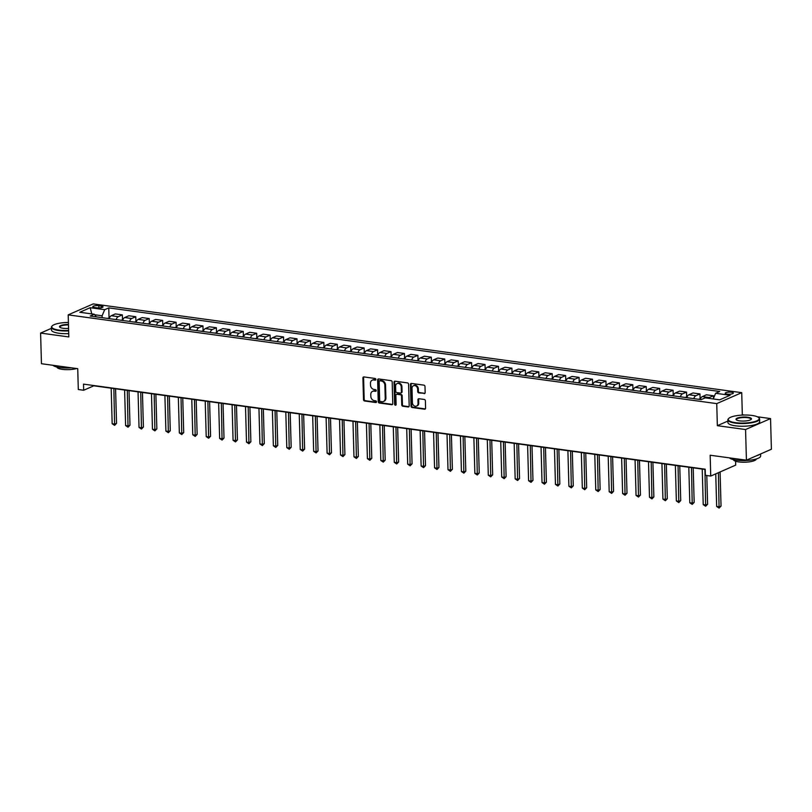 <?xml version="1.0" encoding="UTF-8"?>
<svg xmlns="http://www.w3.org/2000/svg" width="812" height="812" viewBox="0 0 812 812"><rect width="100%" height="100%" fill="white"/><g stroke="black" fill="none" stroke-linecap="round" stroke-linejoin="round"><path stroke-width="1.22" d="M375.905 379.417A0.873 0.71 -113.7 0 0 375.144 378.473L363.928 376.93A1.248 1.015 -113.7 0 0 362.913 377.996L363.512 399.646A1.248 1.015 -113.7 0 0 364.608 400.996L375.814 402.529A0.873 0.71 -113.7 0 0 375.763 400.844L374.312 400.651A3.989 3.248 -113.7 0 1 370.83 396.337L370.779 394.53A3.989 3.248 -113.7 0 1 372.556 391.343A3.989 3.248 -113.7 0 1 374.048 391.14L375.499 391.343A0.873 0.71 -113.7 0 0 375.448 389.658L373.997 389.455A3.989 3.248 -113.7 0 1 370.516 385.152L370.465 383.345A3.989 3.248 -113.7 0 1 372.241 380.158A3.989 3.248 -113.7 0 1 373.733 379.955L375.185 380.158A0.873 0.71 -113.7 0 0 375.905 379.417M731.429 392.226A4.06 1.056 -1.6 0 0 727.298 392.297A4.06 1.056 -1.6 0 0 725.207 393.282A4.06 1.056 -1.6 0 0 727.116 394.114A4.06 1.056 -1.6 0 0 731.247 394.043A4.06 1.056 -1.6 0 0 733.337 393.059A4.06 1.056 -1.6 0 0 731.429 392.226M424.138 393.627A1.248 1.015 -113.7 0 0 425.153 392.561L424.991 386.492A1.248 1.015 -113.7 0 0 423.894 385.142L411.451 383.437A1.248 1.015 -113.7 0 0 410.436 384.492L411.034 406.152A1.248 1.015 -113.7 0 0 412.12 407.502L424.574 409.207A1.248 1.015 -113.7 0 0 425.589 408.142L425.386 400.803A1.248 1.015 -113.7 0 0 424.3 399.463L418.972 398.733A1.248 1.015 -113.7 0 0 417.947 399.788L418.048 403.432A3.329 2.71 -113.7 0 1 416.566 406.091A3.329 2.71 -113.7 0 1 412.405 402.65L412.009 388.4A3.329 2.71 -113.7 0 1 413.491 385.73A3.329 2.71 -113.7 0 1 417.652 389.171L417.723 391.546A1.248 1.015 -113.7 0 0 418.809 392.896L424.808 393.323A1.248 1.015 -113.7 0 0 424.909 393.333M51.42 328.332L40.6 333.072L41.453 363.715L77.729 368.678L78.307 389.516L83.677 390.257L83.514 384.127L705.192 469.194L705.364 475.324L710.733 476.055L735.713 465.103L735.601 461.236M727.907 421.052L717.351 425.681L745.568 429.538L746.421 460.181L710.155 455.227L710.733 476.055M717.351 425.681L716.742 403.615L68.198 314.873L93.167 303.911L741.721 392.663L716.742 403.615M40.6 333.072L68.807 336.939L68.198 314.873M392.186 381.995A1.248 1.015 -113.7 0 0 391.09 380.655L378.646 378.95A1.248 1.015 -113.7 0 0 377.631 380.006L378.23 401.666A1.248 1.015 -113.7 0 0 379.316 403.016L391.77 404.711A1.248 1.015 -113.7 0 0 392.785 403.655L392.186 381.995M395.048 381.193L407.492 382.899A1.248 1.015 -113.7 0 1 408.588 384.249L409.187 405.898A1.248 1.015 -113.7 0 1 408.172 406.964L402.843 406.233A1.248 1.015 -113.7 0 1 401.757 404.883L401.504 396.104A1.248 1.015 -113.7 0 0 400.417 394.754L396.885 394.267A1.248 1.015 -113.7 0 0 395.86 395.332L396.124 404.467A0.873 0.71 -113.7 0 1 394.642 404.274L394.033 382.249A1.248 1.015 -113.7 0 1 395.048 381.193M745.568 429.538L770.547 418.586L771.4 449.229L746.421 460.181M68.025 322.455L64.473 322.608M94.649 307.535L97.014 307.86A3.938 1.015 -1.6 0 0 101.023 307.778A3.938 1.015 -1.6 0 0 103.033 306.834A3.938 1.015 -1.6 0 0 101.195 306.022L98.831 305.698A3.938 1.015 -1.6 0 0 94.821 305.779A3.938 1.015 -1.6 0 0 92.801 306.723A3.938 1.015 -1.6 0 0 94.649 307.535M96.293 316.873L94.293 314.244L90.203 316.041L701.142 399.636L705.222 397.85L719.736 399.829L730.13 395.271L715.626 393.282L719.706 391.496L108.767 307.89L104.687 309.687L102.119 315.777L102.18 317.675M94.293 314.244L79.779 312.265L90.183 307.697L104.687 309.687M744.513 415.023L742.33 414.719L741.721 392.663M770.547 418.586L757.322 416.769M83.677 390.257L93.806 385.812L705.202 469.478M102.119 315.777L94.679 314.751M109.052 318.081L108.767 307.89M122.49 319.918L122.348 314.883L115.365 313.919L111.274 315.716A5.075 2.639 97.8 0 0 109.173 318.639M135.919 321.755L135.777 316.721L128.793 315.767L124.713 317.553A5.075 2.639 97.8 0 0 122.602 320.476M149.357 323.592L149.215 318.558L142.232 317.604L138.141 319.39A5.075 2.639 97.8 0 0 136.04 322.313M162.786 325.429L162.644 320.395L155.66 319.441L151.58 321.227A5.075 2.639 97.8 0 0 149.469 324.15M176.224 327.277L176.082 322.232L169.099 321.278L165.009 323.064A5.075 2.639 97.8 0 0 162.897 325.988M189.653 329.114L189.511 324.069L182.527 323.115L178.447 324.912A5.075 2.639 97.8 0 0 176.336 327.825M203.091 330.951L202.949 325.906L195.966 324.952L191.876 326.749A5.075 2.639 97.8 0 0 189.764 329.662M216.52 332.788L216.378 327.743L209.394 326.789L205.314 328.586A5.075 2.639 97.8 0 0 203.203 331.499M229.948 334.625L229.816 329.581L222.823 328.627L218.743 330.423A5.075 2.639 97.8 0 0 216.631 333.336M243.387 336.462L243.245 331.428L236.262 330.464L232.171 332.26A5.075 2.639 97.8 0 0 230.07 335.183M256.815 338.299L256.683 333.265L249.69 332.301L245.61 334.097A5.075 2.639 97.8 0 0 243.498 337.021M270.254 340.137L270.112 335.102L263.129 334.148L259.038 335.935A5.075 2.639 97.8 0 0 256.937 338.858M283.682 341.974L283.54 336.939L276.557 335.985L272.477 337.772A5.075 2.639 97.8 0 0 270.366 340.695M297.121 343.811L296.979 338.777L289.996 337.822L285.905 339.609A5.075 2.639 97.8 0 0 283.804 342.532M310.549 345.658L310.407 340.614L303.424 339.66L299.344 341.446A5.075 2.639 97.8 0 0 297.233 344.369M323.988 347.495L323.846 342.451L316.863 341.497L312.772 343.293A5.075 2.639 97.8 0 0 310.661 346.206M337.416 349.333L337.274 344.288L330.291 343.334L326.211 345.13A5.075 2.639 97.8 0 0 324.1 348.043M350.855 351.17L350.713 346.125L343.72 345.171L339.639 346.968A5.075 2.639 97.8 0 0 337.528 349.881M364.283 353.007L364.141 347.962L357.158 347.008L353.078 348.805A5.075 2.639 97.8 0 0 350.967 351.718M377.712 354.844L377.58 349.799L370.587 348.845L366.506 350.642A5.075 2.639 97.8 0 0 364.395 353.555M391.151 356.681L391.008 351.647L384.025 350.682L379.935 352.479A5.075 2.639 97.8 0 0 377.834 355.402M404.579 358.518L404.437 353.484L397.454 352.53L393.373 354.316A5.075 2.639 97.8 0 0 391.262 357.239M418.018 360.355L417.875 355.321L410.892 354.367L406.802 356.153A5.075 2.639 97.8 0 0 404.701 359.077M431.446 362.193L431.304 357.158L424.321 356.204L420.24 357.99A5.075 2.639 97.8 0 0 418.129 360.914M444.885 364.03L444.743 358.995L437.759 358.041L433.669 359.828A5.075 2.639 97.8 0 0 431.558 362.751M458.313 365.877L458.171 360.832L451.188 359.878L447.107 361.665A5.075 2.639 97.8 0 0 444.996 364.588M471.752 367.714L471.61 362.67L464.626 361.716L460.536 363.512A5.075 2.639 97.8 0 0 458.425 366.425M485.18 369.551L485.038 364.507L478.055 363.553L473.975 365.349A5.075 2.639 97.8 0 0 471.863 368.262M498.619 371.388L498.477 366.344L491.483 365.39L487.403 367.186A5.075 2.639 97.8 0 0 485.292 370.099M512.047 373.226L511.905 368.181L504.922 367.227L500.831 369.024A5.075 2.639 97.8 0 0 498.73 371.937M525.476 375.063L525.344 370.028L518.35 369.064L514.27 370.861A5.075 2.639 97.8 0 0 512.159 373.784M538.914 376.9L538.772 371.866L531.789 370.901L527.698 372.698A5.075 2.639 97.8 0 0 525.597 375.621M552.343 378.737L552.201 373.703L545.217 372.749L541.137 374.535A5.075 2.639 97.8 0 0 539.026 377.458M565.781 380.574L565.639 375.54L558.656 374.586L554.566 376.372A5.075 2.639 97.8 0 0 552.464 379.295M579.21 382.411L579.068 377.377L572.084 376.423L568.004 378.209A5.075 2.639 97.8 0 0 565.893 381.132M592.648 384.259L592.506 379.214L585.523 378.26L581.433 380.046A5.075 2.639 97.8 0 0 579.321 382.97M606.077 386.096L605.935 381.051L598.952 380.097L594.871 381.894A5.075 2.639 97.8 0 0 592.76 384.807M619.515 387.933L619.373 382.888L612.39 381.934L608.3 383.731A5.075 2.639 97.8 0 0 606.188 386.644M632.944 389.77L632.802 384.726L625.819 383.772L621.738 385.568A5.075 2.639 97.8 0 0 619.627 388.481M646.372 391.607L646.24 386.563L639.247 385.609L635.167 387.405A5.075 2.639 97.8 0 0 633.055 390.318M659.811 393.444L659.669 388.41L652.686 387.446L648.595 389.242A5.075 2.639 97.8 0 0 646.494 392.166M673.239 395.282L673.097 390.247L666.114 389.283L662.034 391.079A5.075 2.639 97.8 0 0 659.923 394.003M686.678 397.119L686.536 392.084L679.553 391.13L675.462 392.917A5.075 2.639 97.8 0 0 673.361 395.84M700.106 398.956L699.964 393.921L692.981 392.967L688.901 394.754A5.075 2.639 97.8 0 0 686.79 397.677M713.474 398.377L713.403 395.759L706.42 394.805L702.329 396.591A5.075 2.639 97.8 0 0 700.218 399.514M122.348 314.883L118.268 316.67A5.075 2.639 97.8 0 0 116.157 319.593M135.777 316.721L131.696 318.507A5.075 2.639 97.8 0 0 129.585 321.43M149.215 318.558L145.135 320.344A5.075 2.639 97.8 0 0 143.024 323.267M162.644 320.395L158.563 322.191A5.075 2.639 97.8 0 0 156.452 325.104M176.082 322.232L171.992 324.029A5.075 2.639 97.8 0 0 169.891 326.942M189.511 324.069L185.43 325.866A5.075 2.639 97.8 0 0 183.319 328.779M202.949 325.906L198.859 327.703A5.075 2.639 97.8 0 0 196.758 330.616M216.378 327.743L212.297 329.54A5.075 2.639 97.8 0 0 210.186 332.453M229.816 329.581L225.726 331.377A5.075 2.639 97.8 0 0 223.615 334.3M243.245 331.428L239.164 333.214A5.075 2.639 97.8 0 0 237.053 336.138M256.683 333.265L252.593 335.051A5.075 2.639 97.8 0 0 250.482 337.975M270.112 335.102L266.031 336.889A5.075 2.639 97.8 0 0 263.92 339.812M283.54 336.939L279.46 338.726A5.075 2.639 97.8 0 0 277.349 341.649M296.979 338.777L292.888 340.563A5.075 2.639 97.8 0 0 290.787 343.486M310.407 340.614L306.327 342.41A5.075 2.639 97.8 0 0 304.216 345.323M323.846 342.451L319.755 344.247A5.075 2.639 97.8 0 0 317.654 347.16M337.274 344.288L333.194 346.085A5.075 2.639 97.8 0 0 331.083 348.998M350.713 346.125L346.622 347.922A5.075 2.639 97.8 0 0 344.521 350.835M364.141 347.962L360.061 349.759A5.075 2.639 97.8 0 0 357.95 352.682M377.58 349.799L373.49 351.596A5.075 2.639 97.8 0 0 371.378 354.519M391.008 351.647L386.928 353.433A5.075 2.639 97.8 0 0 384.817 356.356M404.437 353.484L400.357 355.27A5.075 2.639 97.8 0 0 398.245 358.193M417.875 355.321L413.795 357.107A5.075 2.639 97.8 0 0 411.684 360.031M431.304 357.158L427.224 358.945A5.075 2.639 97.8 0 0 425.112 361.868M444.743 358.995L440.652 360.792A5.075 2.639 97.8 0 0 438.551 363.705M458.171 360.832L454.091 362.629A5.075 2.639 97.8 0 0 451.979 365.542M471.61 362.67L467.519 364.466A5.075 2.639 97.8 0 0 465.418 367.379M485.038 364.507L480.958 366.303A5.075 2.639 97.8 0 0 478.847 369.216M498.477 366.344L494.386 368.14A5.075 2.639 97.8 0 0 492.275 371.064M511.905 368.181L507.825 369.978A5.075 2.639 97.8 0 0 505.714 372.901M525.344 370.028L521.253 371.815A5.075 2.639 97.8 0 0 519.142 374.738M538.772 371.866L534.692 373.652A5.075 2.639 97.8 0 0 532.581 376.575M552.201 373.703L548.12 375.489A5.075 2.639 97.8 0 0 546.009 378.412M565.639 375.54L561.549 377.326A5.075 2.639 97.8 0 0 559.448 380.249M579.068 377.377L574.987 379.174A5.075 2.639 97.8 0 0 572.876 382.087M592.506 379.214L588.416 381.011A5.075 2.639 97.8 0 0 586.315 383.924M605.935 381.051L601.854 382.848A5.075 2.639 97.8 0 0 599.743 385.761M619.373 382.888L615.283 384.685A5.075 2.639 97.8 0 0 613.182 387.598M632.802 384.726L628.721 386.522A5.075 2.639 97.8 0 0 626.61 389.435M646.24 386.563L642.15 388.359A5.075 2.639 97.8 0 0 640.039 391.282M659.669 388.41L655.588 390.196A5.075 2.639 97.8 0 0 653.477 393.12M673.097 390.247L669.017 392.034A5.075 2.639 97.8 0 0 666.906 394.957M686.536 392.084L682.456 393.871A5.075 2.639 97.8 0 0 680.344 396.794M699.964 393.921L695.884 395.708A5.075 2.639 97.8 0 0 693.773 398.631M713.403 395.759L709.312 397.545A5.075 2.639 97.8 0 0 708.379 398.276M713.24 398.946L715.626 393.282M91.797 313.909L90.183 307.697M742.33 414.719L741.376 415.145M375.804 379.854L374.413 379.661A3.989 3.248 -113.7 0 0 372.921 379.854L372.241 380.158M372.556 391.343L373.226 391.049A3.989 3.248 -113.7 0 1 374.728 390.846L376.108 391.039M363.837 376.93A1.248 1.015 -113.7 0 0 363.583 377.702L364.192 399.352A1.248 1.015 -113.7 0 0 365.278 400.702L376.423 402.224M378.554 378.94A1.248 1.015 -113.7 0 0 378.301 379.712L378.91 401.372A1.248 1.015 -113.7 0 0 379.996 402.711L392.44 404.417A1.248 1.015 -113.7 0 0 392.541 404.427M379.854 380.787A0.873 0.71 -113.7 0 0 379.143 381.528L379.671 400.539A0.873 0.71 -113.7 0 0 380.432 401.483L381.965 401.696A3.989 3.248 -113.7 0 0 383.457 401.493A3.989 3.248 -113.7 0 0 385.233 398.306L384.868 385.314A3.989 3.248 -113.7 0 0 381.386 381.001L379.854 380.787L380.534 380.493A0.873 0.71 -113.7 0 0 379.945 380.747M383.457 401.493L384.137 401.199A3.989 3.248 -113.7 0 0 385.903 398.012L385.233 398.306M380.534 380.493L382.056 380.706A3.989 3.248 -113.7 0 1 385.538 385.02L385.903 398.012M396.418 394.327L397.098 394.033A1.248 1.015 -113.7 0 1 397.565 393.972L401.098 394.459A1.248 1.015 -113.7 0 1 402.184 395.799L402.427 404.589A1.248 1.015 -113.7 0 0 403.513 405.939L408.842 406.66A1.248 1.015 -113.7 0 0 408.943 406.67M394.957 381.183A1.248 1.015 -113.7 0 0 394.703 381.955L395.322 403.97A0.873 0.71 -113.7 0 0 396.023 404.904M401.25 386.989A3.329 2.71 -113.7 0 0 397.088 383.548A3.329 2.71 -113.7 0 0 395.606 386.218L395.748 391.242A1.248 1.015 -113.7 0 0 396.835 392.582L400.377 393.069A1.248 1.015 -113.7 0 0 401.392 392.013L401.25 386.989L401.93 386.695A3.329 2.71 -113.7 0 0 397.768 383.254L397.088 383.548M400.844 393.008L401.514 392.714A1.248 1.015 -113.7 0 0 402.072 391.709L401.392 392.013M401.93 386.695L402.072 391.709M413.491 385.73L414.171 385.436A3.329 2.71 -113.7 0 1 418.332 388.877L418.393 391.252A1.248 1.015 -113.7 0 0 419.489 392.602L424.808 393.323M416.566 406.091L417.246 405.797A3.329 2.71 -113.7 0 0 418.728 403.128L418.048 403.432M418.88 398.722A1.248 1.015 -113.7 0 0 418.627 399.494L418.728 403.128M411.359 383.426A1.248 1.015 -113.7 0 0 411.105 384.198L411.714 405.858A1.248 1.015 -113.7 0 0 412.8 407.208L425.244 408.903A1.248 1.015 -113.7 0 0 425.346 408.913M109.356 318.121L107.235 318.375M111.183 388.187L112.168 423.742L114.857 424.108L116.542 423.367L115.578 388.796M116.542 423.367L114.604 425.366L113.863 388.552M114.604 425.366L112.168 423.742M122.785 319.958L120.673 320.212M124.612 390.024L125.606 425.579L128.296 425.945L129.981 425.204L129.017 390.633M129.981 425.204L128.032 427.213L127.301 390.399M128.032 427.213L125.606 425.579M136.223 321.796L134.102 322.049M138.05 391.861L139.035 427.416L141.724 427.782L143.409 427.041L142.445 392.47M143.409 427.041L141.471 429.051L140.73 392.237M141.471 429.051L139.035 427.416M149.652 323.633L147.54 323.887M151.479 393.708L152.473 429.254L155.153 429.629L156.848 428.888L155.884 394.307M156.848 428.888L154.899 430.888L154.168 394.074M154.899 430.888L152.473 429.254M163.09 325.47L160.969 325.724M164.907 395.545L165.902 431.091L168.591 431.466L170.276 430.725L169.312 396.144M170.276 430.725L168.338 432.725L167.597 395.911M168.338 432.725L165.902 431.091M68.401 322.445A15.489 4.009 -1.6 0 0 52.293 325.825A15.489 4.009 -1.6 0 0 59.002 330.098A15.489 4.009 -1.6 0 0 68.624 330.443M68.644 330.91A15.875 4.111 178.4 0 1 58.819 330.555A15.875 4.111 178.4 0 1 51.389 327.287A15.875 4.111 178.4 0 1 51.938 326.17A15.875 4.111 178.4 0 1 52.13 325.998M68.573 328.424A7.744 2.01 178.4 0 1 63.123 328.292A7.744 2.01 178.4 0 1 59.804 327.226A7.744 2.01 178.4 0 1 68.462 324.465M71.395 367.816A15.875 4.111 178.4 0 1 59.844 367.572A15.875 4.111 178.4 0 1 52.922 365.288M76.582 368.526A11.429 2.964 178.4 0 1 62.291 369.348A11.429 2.964 178.4 0 1 56.941 367.034M68.715 333.61A15.875 4.111 178.4 0 1 58.89 333.245A15.875 4.111 178.4 0 1 51.46 329.987L51.389 327.287M68.472 324.932A7.359 1.908 -1.6 0 0 59.895 327.053A7.359 1.908 -1.6 0 0 60.017 327.388M751.963 415.439A15.489 4.009 -1.6 0 0 728.78 418.393A15.489 4.009 -1.6 0 0 735.489 422.666A15.489 4.009 -1.6 0 0 753.028 422.017A15.489 4.009 -1.6 0 0 758.611 417.561A15.489 4.009 -1.6 0 0 751.963 415.439M758.784 417.723A15.875 4.111 178.4 0 1 758.987 417.886A15.875 4.111 178.4 0 1 759.606 418.972A15.875 4.111 178.4 0 1 751.465 422.808A15.875 4.111 178.4 0 1 735.307 423.123A15.875 4.111 178.4 0 1 727.877 419.865A15.875 4.111 178.4 0 1 728.425 418.738A15.875 4.111 178.4 0 1 728.618 418.566M747.852 417.246A7.744 2.01 178.4 0 1 751.201 419.378A7.744 2.01 178.4 0 1 739.61 420.86A7.744 2.01 178.4 0 1 736.291 419.794A7.744 2.01 178.4 0 1 739.082 417.561A7.744 2.01 178.4 0 1 747.852 417.246M750.988 419.56A7.359 1.908 -1.6 0 0 751.1 419.215A7.359 1.908 -1.6 0 0 747.659 417.703A7.359 1.908 -1.6 0 0 740.158 417.845A7.359 1.908 -1.6 0 0 736.382 419.621A7.359 1.908 -1.6 0 0 736.504 419.956M760.58 453.969L760.641 455.989A15.875 4.111 178.4 0 1 752.501 459.825A15.875 4.111 178.4 0 1 736.332 460.14A15.875 4.111 178.4 0 1 729.409 457.856M756.276 458.963A11.429 2.964 178.4 0 1 750.359 461.703A11.429 2.964 178.4 0 1 738.778 461.916A11.429 2.964 178.4 0 1 733.429 459.602M759.606 418.972L759.677 421.672A15.875 4.111 178.4 0 1 751.536 425.508A15.875 4.111 178.4 0 1 735.378 425.813A15.875 4.111 178.4 0 1 727.948 422.555L727.877 419.865M759.535 454.426A15.875 4.111 178.4 0 1 756.165 455.908M176.519 327.317L174.407 327.561M178.346 397.383L179.34 432.928L182.02 433.303L183.715 432.563L182.751 397.981M183.715 432.563L181.766 434.562L181.035 397.748M181.766 434.562L179.34 432.928M189.957 329.154L187.836 329.398M191.774 399.22L192.769 434.775L195.459 435.141L197.143 434.4L196.179 399.819M197.143 434.4L195.205 436.399L194.464 399.585M195.205 436.399L192.769 434.775M203.386 330.991L201.274 331.235M205.213 401.057L206.207 436.612L208.887 436.978L210.582 436.237L209.608 401.656M210.582 436.237L208.633 438.236L207.892 401.422M208.633 438.236L206.207 436.612M216.824 332.829L214.703 333.072M218.641 402.894L219.636 438.45L222.326 438.815L224.01 438.074L223.046 403.493M224.01 438.074L222.072 440.074L221.331 403.259M222.072 440.074L219.636 438.45M230.253 334.666L228.142 334.909M232.08 404.731L233.074 440.287L235.754 440.652L237.439 439.911L236.475 405.33M237.439 439.911L235.5 441.911L234.759 405.097M235.5 441.911L233.074 440.287M243.681 336.503L241.57 336.757M245.508 406.568L246.503 442.124L249.193 442.489L250.878 441.748L249.913 407.177M250.878 441.748L248.939 443.748L248.198 406.934M248.939 443.748L246.503 442.124M257.12 338.34L254.998 338.594M258.947 408.406L259.931 443.961L262.621 444.326L264.306 443.585L263.342 409.015M264.306 443.585L262.367 445.595L261.626 408.781M262.367 445.595L259.931 443.961M270.548 340.177L268.437 340.431M272.375 410.243L273.37 445.798L276.06 446.164L277.745 445.423L276.78 410.852M277.745 445.423L275.796 447.432L275.065 410.618M275.796 447.432L273.37 445.798M283.987 342.014L281.865 342.268M285.804 412.09L286.798 447.635L289.488 448.001L291.173 447.27L290.209 412.689M291.173 447.27L289.234 449.269L288.493 412.455M289.234 449.269L286.798 447.635M297.415 343.852L295.304 344.105M299.242 413.927L300.237 449.472L302.917 449.848L304.612 449.107L303.647 414.526M304.612 449.107L302.663 451.107L301.932 414.293M302.663 451.107L300.237 449.472M310.854 345.699L308.733 345.942M312.671 415.764L313.665 451.31L316.355 451.685L318.04 450.944L317.076 416.363M318.04 450.944L316.101 452.944L315.36 416.13M316.101 452.944L313.665 451.31M324.282 347.536L322.171 347.78M326.109 417.601L327.104 453.157L329.784 453.522L331.479 452.781L330.504 418.2M331.479 452.781L329.53 454.781L328.799 417.967M329.53 454.781L327.104 453.157M337.721 349.373L335.6 349.617M339.538 419.439L340.532 454.994L343.222 455.359L344.907 454.618L343.943 420.037M344.907 454.618L342.968 456.618L342.228 419.804M342.968 456.618L340.532 454.994M351.149 351.21L349.038 351.454M352.976 421.276L353.971 456.831L356.651 457.197L358.346 456.456L357.371 421.875M358.346 456.456L356.397 458.455L355.656 421.641M356.397 458.455L353.971 456.831M364.578 353.047L362.467 353.291M366.405 423.113L367.4 458.668L370.089 459.034L371.774 458.293L370.81 423.712M371.774 458.293L369.836 460.292L369.095 423.478M369.836 460.292L367.4 458.668M378.016 354.885L375.895 355.138M379.843 424.95L380.828 460.505L383.518 460.871L385.203 460.13L384.238 425.559M385.203 460.13L383.264 462.129L382.523 425.315M383.264 462.129L380.828 460.505M391.445 356.722L389.334 356.975M393.272 426.787L394.267 462.343L396.956 462.708L398.641 461.967L397.677 427.396M398.641 461.967L396.692 463.967L395.962 427.163M396.692 463.967L394.267 462.343M404.883 358.559L402.762 358.813M406.71 428.624L407.695 464.18L410.385 464.545L412.07 463.804L411.105 429.233M412.07 463.804L410.131 465.814L409.39 429M410.131 465.814L407.695 464.18M418.312 360.396L416.201 360.65M420.139 430.462L421.134 466.017L423.823 466.382L425.508 465.641L424.544 431.07M425.508 465.641L423.559 467.651L422.829 430.837M423.559 467.651L421.134 466.017M431.751 362.233L429.629 362.487M433.567 432.309L434.562 467.854L437.252 468.23L438.937 467.489L437.972 432.908M438.937 467.489L436.998 469.488L436.257 432.674M436.998 469.488L434.562 467.854M445.179 364.08L443.068 364.324M447.006 434.146L448.001 469.691L450.68 470.067L452.375 469.326L451.411 434.745M452.375 469.326L450.427 471.325L449.696 434.511M450.427 471.325L448.001 469.691M458.618 365.918L456.496 366.161M460.434 435.983L461.429 471.539L464.119 471.904L465.804 471.163L464.84 436.582M465.804 471.163L463.865 473.163L463.124 436.348M463.865 473.163L461.429 471.539M472.046 367.755L469.935 367.998M473.873 437.82L474.868 473.376L477.547 473.741L479.242 473L478.268 438.419M479.242 473L477.294 475L476.553 438.186M477.294 475L474.868 473.376M485.485 369.592L483.363 369.836M487.301 439.657L488.296 475.213L490.986 475.578L492.671 474.837L491.707 440.256M492.671 474.837L490.732 476.837L489.991 440.023M490.732 476.837L488.296 475.213M498.913 371.429L496.802 371.673M500.74 441.495L501.735 477.05L504.414 477.415L506.109 476.674L505.135 442.093M506.109 476.674L504.161 478.674L503.42 441.86M504.161 478.674L501.735 477.05M512.342 373.266L510.23 373.52M514.169 443.332L515.163 478.887L517.853 479.253L519.538 478.512L518.574 443.941M519.538 478.512L517.599 480.511L516.858 443.697M517.599 480.511L515.163 478.887M525.78 375.103L523.659 375.357M527.607 445.169L528.592 480.724L531.281 481.09L532.966 480.349L532.002 445.778M532.966 480.349L531.028 482.348L530.287 445.534M531.028 482.348L528.592 480.724M539.209 376.941L537.097 377.194M541.036 447.006L542.03 482.561L544.72 482.927L546.405 482.186L545.441 447.615M546.405 482.186L544.456 484.196L543.725 447.382M544.456 484.196L542.03 482.561M552.647 378.778L550.526 379.031M554.464 448.843L555.459 484.399L558.148 484.764L559.833 484.023L558.869 449.452M559.833 484.023L557.895 486.033L557.154 449.219M557.895 486.033L555.459 484.399M566.076 380.615L563.964 380.869M567.903 450.69L568.897 486.236L571.577 486.611L573.272 485.87L572.308 451.289M573.272 485.87L571.323 487.87L570.592 451.056M571.323 487.87L568.897 486.236M579.514 382.462L577.393 382.706M581.331 452.528L582.326 488.073L585.016 488.448L586.7 487.707L585.736 453.126M586.7 487.707L584.762 489.707L584.021 452.893M584.762 489.707L582.326 488.073M592.943 384.299L590.832 384.543M594.77 454.365L595.764 489.92L598.444 490.286L600.139 489.545L599.175 454.964M600.139 489.545L598.19 491.544L597.459 454.73M598.19 491.544L595.764 489.92M606.381 386.136L604.26 386.38M608.198 456.202L609.193 491.757L611.883 492.123L613.567 491.382L612.603 456.801M613.567 491.382L611.629 493.381L610.888 456.567M611.629 493.381L609.193 491.757M619.81 387.974L617.699 388.217M621.637 458.039L622.631 493.594L625.311 493.96L627.006 493.219L626.032 458.638M627.006 493.219L625.057 495.218L624.316 458.404M625.057 495.218L622.631 493.594M633.238 389.811L631.127 390.054M635.065 459.876L636.06 495.432L638.75 495.797L640.435 495.056L639.47 460.475M640.435 495.056L638.496 497.056L637.755 460.242M638.496 497.056L636.06 495.432M646.677 391.648L644.555 391.892M648.504 461.713L649.488 497.269L652.178 497.634L653.863 496.893L652.899 462.312M653.863 496.893L651.924 498.893L651.183 462.079M651.924 498.893L649.488 497.269M660.105 393.485L657.994 393.739M661.932 463.55L662.927 499.106L665.617 499.471L667.302 498.73L666.337 464.159M667.302 498.73L665.363 500.73L664.622 463.916M665.363 500.73L662.927 499.106M673.544 395.322L671.422 395.576M675.371 465.388L676.355 500.943L679.045 501.308L680.73 500.568L679.766 465.997M680.73 500.568L678.791 502.577L678.05 465.763M678.791 502.577L676.355 500.943M686.972 397.159L684.861 397.413M688.799 467.225L689.794 502.78L692.484 503.146L694.169 502.405L693.204 467.834M694.169 502.405L692.22 504.414L691.489 467.6M692.22 504.414L689.794 502.78M700.411 398.996L698.29 399.25M702.228 469.072L703.222 504.617L705.912 504.983L707.597 504.252L706.795 475.517M707.597 504.252L705.658 506.252L704.917 469.437M705.658 506.252L703.222 504.617M715.748 473.863L716.661 506.455L719.341 506.83L721.036 506.089L720.082 471.955M721.036 506.089L719.087 508.089L718.397 472.696M719.087 508.089L716.661 506.455M118.268 316.67L111.274 315.716M131.696 318.507L124.713 317.553M145.135 320.344L138.141 319.39M158.563 322.191L151.58 321.227M171.992 324.029L165.009 323.064M185.43 325.866L178.447 324.912M198.859 327.703L191.876 326.749M212.297 329.54L205.314 328.586M225.726 331.377L218.743 330.423M239.164 333.214L232.171 332.26M252.593 335.051L245.61 334.097M266.031 336.889L259.038 335.935M279.46 338.726L272.477 337.772M292.888 340.563L285.905 339.609M306.327 342.41L299.344 341.446M319.755 344.247L312.772 343.293M333.194 346.085L326.211 345.13M346.622 347.922L339.639 346.968M360.061 349.759L353.078 348.805M373.49 351.596L366.506 350.642M386.928 353.433L379.935 352.479M400.357 355.27L393.373 354.316M413.795 357.107L406.802 356.153M427.224 358.945L420.24 357.99M440.652 360.792L433.669 359.828M454.091 362.629L447.107 361.665M467.519 364.466L460.536 363.512M480.958 366.303L473.975 365.349M494.386 368.14L487.403 367.186M507.825 369.978L500.831 369.024M521.253 371.815L514.27 370.861M534.692 373.652L527.698 372.698M548.12 375.489L541.137 374.535M561.549 377.326L554.566 376.372M574.987 379.174L568.004 378.209M588.416 381.011L581.433 380.046M601.854 382.848L594.871 381.894M615.283 384.685L608.3 383.731M628.721 386.522L621.738 385.568M642.15 388.359L635.167 387.405M655.588 390.196L648.595 389.242M669.017 392.034L662.034 391.079M682.456 393.871L675.462 392.917M695.884 395.708L688.901 394.754M709.312 397.545L702.329 396.591M98.891 307.961L98.831 305.698M101.246 307.738L101.195 306.022M374.413 379.661L373.733 379.955M376.078 391.09L375.499 391.343M374.728 390.846L374.048 391.14M376.392 402.275L375.814 402.529M365.278 400.702L364.608 400.996M364.192 399.352L363.512 399.646M363.583 377.702L362.913 377.996M375.763 379.894L375.185 380.158M392.44 404.417L391.77 404.711M379.996 402.711L379.316 403.016M378.91 401.372L378.23 401.666M378.301 379.712L377.631 380.006M385.538 385.02L384.868 385.314M382.056 380.706L381.386 381.001M408.842 406.66L408.172 406.964M403.513 405.939L402.843 406.233M402.427 404.589L401.757 404.883M402.184 395.799L401.504 396.104M401.098 394.459L400.417 394.754M397.565 393.972L396.885 394.267M395.322 403.97L394.642 404.274M394.703 381.955L394.033 382.249M419.489 392.602L418.809 392.896M418.393 391.252L417.723 391.546M418.332 388.877L417.652 389.171M418.627 399.494L417.947 399.788M425.244 408.903L424.574 409.207M412.8 407.208L412.12 407.502M411.714 405.858L411.034 406.152M411.105 384.198L410.436 384.492M380.199 380.544L379.529 380.838"/></g></svg>
